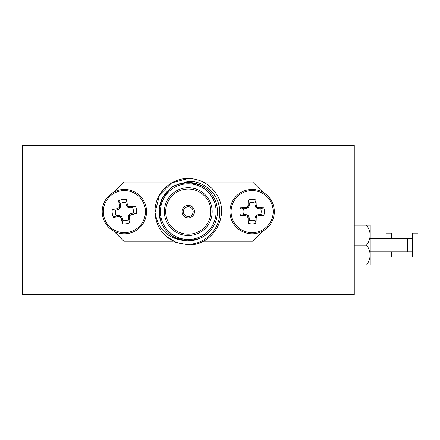 <?xml version="1.0" encoding="UTF-8"?>
<svg xmlns="http://www.w3.org/2000/svg" width="440" height="440" viewBox="0 0 440 440"><rect width="100%" height="100%" fill="white"/><g stroke="black" fill="none" stroke-linecap="round" stroke-linejoin="round"><path stroke-width="0.66" d="M412.687 251.735L407.374 251.735L407.374 238.453L370.194 238.453M412.687 245.097L412.687 257.048L418 257.048L418 233.145L412.687 233.145L412.687 245.097M370.194 245.097L370.194 255.057C370.013 251.46 368.792 248.144 366.52 245.097C368.786 242.066 370.007 238.744 370.194 235.136L370.194 245.097M370.194 225.176L370.194 235.136C370.013 231.539 368.792 228.223 366.52 225.176L370.194 225.176M370.194 255.057L370.194 265.012L366.52 265.012C368.786 261.987 370.007 258.665 370.194 255.057M366.52 265.012L354.255 265.012M366.52 245.097L354.255 245.097M366.52 225.176L354.255 225.176M386.127 251.735L386.127 257.048L391.441 257.048L391.441 251.735M391.441 238.453L391.441 233.145L386.127 233.145L386.127 238.453M294.498 294.762L82.022 294.762M22.264 281.479L22.264 145.233L354.255 145.233L354.255 294.762L22.264 294.762L22.264 281.479M22.264 166.876L22.264 273.114M188.26 206.718A4.912 4.912 0 0 0 183.348 211.629A4.912 4.912 0 0 0 188.26 216.546A4.912 4.912 0 0 0 193.177 211.629A4.912 4.912 0 0 0 188.26 206.718M188.26 217.872A6.243 6.243 0 0 0 194.502 211.629A6.243 6.243 0 0 0 188.26 205.387A6.243 6.243 0 0 0 182.023 211.629A6.243 6.243 0 0 0 188.26 217.872M188.26 189.057A22.578 22.578 0 0 0 165.688 211.629A22.578 22.578 0 0 0 188.26 234.207A22.578 22.578 0 0 0 210.837 211.629A22.578 22.578 0 0 0 188.26 189.057M188.26 187.726A23.903 23.903 0 0 0 164.357 211.629A23.903 23.903 0 0 0 188.26 235.532A23.903 23.903 0 0 0 212.163 211.629A23.903 23.903 0 0 0 188.26 187.726M199.43 184.668L188.26 182.446A29.189 29.189 0 0 1 217.448 211.629A29.189 29.189 0 0 1 188.26 240.818L199.43 238.596M174.405 237.314L185.246 240.658C168.179 238.948 158.12 229.581 155.073 212.548C153.984 194.315 170.302 178.09 188.26 178.431C200.783 178.882 210.364 184.415 217.014 195.03C230.269 215.721 212.806 245.96 188.26 244.827L175.956 242.462L165.149 235.461A33.198 33.198 0 0 1 155.073 212.548L159.511 195.03L171.661 182.881L188.26 178.431C200.783 178.882 210.364 184.415 217.014 195.03C230.269 215.721 212.806 245.96 188.26 244.827L175.956 242.462L165.149 235.461C171.715 241.379 179.421 244.31 188.26 244.25C204.99 244.316 220.022 229.367 219.72 212.57C220.292 195.745 205.128 180.521 188.26 181.352L172.31 186.389L161.573 199.199M188.26 244.827L175.956 242.462L165.149 235.461L175.956 242.462L188.26 244.827M155.073 212.548L155.062 211.629L155.073 212.548M188.26 182.446A29.189 29.189 0 0 0 159.077 211.629A29.189 29.189 0 0 0 188.26 240.818A29.189 29.189 0 0 1 159.077 211.629A29.189 29.189 0 0 1 188.26 182.446L177.975 184.316M162.514 197.89L159.209 208.84L160.336 220.11M262.884 192.231L252.67 182.017L203.269 182.017M203.269 241.241L252.67 241.241L262.884 231.033M113.641 231.033L123.855 241.241L173.256 241.241M173.256 182.017L123.855 182.017L113.641 192.231M159.324 207.851L159.209 208.84M243.535 214.5L246.092 214.566L248.424 215.787L249.266 217.987L249.266 220.231A9.069 9.069 0 0 0 255.008 220.231L255.008 217.987L255.855 215.787L258.181 214.566L260.739 214.5A9.069 9.069 0 0 0 260.739 208.758L258.495 208.758L256.295 207.917L255.074 205.59L255.008 203.027A9.069 9.069 0 0 0 249.266 203.027L249.266 205.271L248.424 207.471L246.092 208.698L243.535 208.758A9.069 9.069 0 0 0 243.535 214.5L240.521 215.545A12.26 12.26 0 0 1 240.521 207.719A33.556 2.926 -0 0 1 245.548 207.592L245.861 207.526A33.413 2.91 -22.5 0 1 247.071 207.009L247.517 206.564A33.413 2.91 -67.5 0 1 248.034 205.354L248.1 205.04A33.556 2.926 -90 0 1 248.221 200.013A12.26 12.26 0 0 1 256.053 200.013A33.556 2.926 90 0 1 256.173 205.04L256.24 205.354A33.413 2.91 67.5 0 1 256.757 206.564L257.202 207.009A33.413 2.91 22.5 0 1 258.412 207.526L258.726 207.592A33.556 2.926 -0 0 1 263.758 207.719A12.26 12.26 0 0 1 263.758 215.545A33.556 2.926 180 0 1 258.726 215.666L258.412 215.738A33.413 2.91 157.5 0 1 257.202 216.249L256.757 216.695A33.413 2.91 112.5 0 1 256.24 217.905L256.173 218.218A33.556 2.926 90 0 1 256.053 223.251A12.26 12.26 0 0 1 248.221 223.251A33.556 2.926 -90 0 1 248.1 218.218L248.034 217.905A33.413 2.91 -112.5 0 1 247.517 216.695L247.071 216.249A33.413 2.91 -157.5 0 1 245.861 215.738L245.548 215.666A33.556 2.926 180 0 1 240.521 215.545M252.137 232.683A21.054 21.054 0 0 1 231.083 211.629A21.054 21.054 0 0 1 252.137 190.575A21.054 21.054 0 0 1 273.19 211.629A21.054 21.054 0 0 1 252.137 232.683M229.961 211.629A22.176 22.176 0 0 1 252.137 189.453A22.176 22.176 0 0 1 274.312 211.629A22.176 22.176 0 0 1 252.137 233.805A22.176 22.176 0 0 1 229.961 211.629M249.266 220.231L248.221 223.251M255.008 220.231L256.053 223.251M243.535 208.758L240.521 207.719M260.739 214.5L263.758 215.545M260.739 208.758L263.758 207.719M255.008 203.027L256.053 200.013M249.266 203.027L248.221 200.013M116.347 215.831L118.888 215.485L121.38 216.326L122.557 218.361L122.914 220.578A9.069 9.069 0 0 0 128.585 219.67L128.244 217.129L129.079 214.638L131.12 213.461L133.337 213.103A9.069 9.069 0 0 0 132.424 207.427L130.207 207.785L127.903 207.301L126.324 205.2L125.857 202.681A9.069 9.069 0 0 0 120.186 203.588L120.544 205.81L120.059 208.115L117.953 209.688L115.434 210.161A9.069 9.069 0 0 0 116.347 215.831L113.537 217.338A12.26 12.26 0 0 1 112.294 209.605A33.556 2.926 -9.1 0 1 117.243 208.687L117.541 208.571A33.413 2.91 -31.6 0 1 118.651 207.873L119.02 207.361A33.413 2.91 -76.6 0 1 119.339 206.085L119.356 205.766A33.556 2.926 -99.1 0 1 118.679 200.778A12.26 12.26 0 0 1 126.407 199.54A33.556 2.926 80.9 0 1 127.331 204.485L127.446 204.781A33.413 2.91 58.4 0 1 128.145 205.898L128.656 206.267A33.413 2.91 13.4 0 1 129.932 206.58L130.251 206.597A33.556 2.926 -9.1 0 1 135.239 205.926A12.26 12.26 0 0 1 136.477 213.653A33.556 2.926 170.9 0 1 131.533 214.572L131.236 214.687A33.413 2.91 148.4 0 1 130.119 215.391L129.751 215.897A33.413 2.91 103.4 0 1 129.437 217.173L129.415 217.492A33.556 2.926 80.9 0 1 130.092 222.481A12.26 12.26 0 0 1 122.364 223.724A33.556 2.926 -99.1 0 1 121.446 218.774L121.33 218.477A33.413 2.91 -121.6 0 1 120.626 217.36L120.12 216.997A33.413 2.91 -166.6 0 1 118.844 216.678L118.52 216.662A33.556 2.926 170.9 0 1 113.537 217.338M127.727 232.419A21.054 21.054 0 0 1 103.598 214.968A21.054 21.054 0 0 1 121.05 190.845A21.054 21.054 0 0 1 145.173 208.291A21.054 21.054 0 0 1 127.727 232.419M102.493 215.144A22.176 22.176 0 0 1 120.868 189.734A22.176 22.176 0 0 1 146.284 208.115A22.176 22.176 0 0 1 127.903 233.525A22.176 22.176 0 0 1 102.493 215.144M122.914 220.578L122.364 223.724M128.585 219.67L130.092 222.481M115.434 210.161L112.294 209.605M133.337 213.103L136.477 213.653M132.424 207.427L135.239 205.926M125.857 202.681L126.407 199.54M120.186 203.588L118.679 200.778M188.26 239.487A27.858 27.858 0 0 0 216.117 211.629A27.858 27.858 0 0 0 188.26 183.772A27.858 27.858 0 0 0 160.402 211.629A27.858 27.858 0 0 0 188.26 239.487M252.137 189.453A22.176 22.176 0 0 1 274.312 211.629A22.176 22.176 0 0 1 252.137 233.805M249.266 217.987L248.1 218.218M248.424 215.787L247.517 216.695M248.034 217.905L249.2 217.674M246.092 214.566L245.861 215.738M247.071 216.249L247.979 215.347M245.548 215.666L245.779 214.5M258.495 214.5L258.726 215.666M258.412 215.738L258.181 214.566M256.295 215.347L257.202 216.249M256.757 216.695L255.855 215.787M255.074 217.674L256.24 217.905M256.173 218.218L255.008 217.987M255.008 205.271L256.173 205.04M256.24 205.354L255.074 205.59M255.855 207.471L256.757 206.564M258.181 208.698L258.412 207.526M257.202 207.009L256.295 207.917M258.726 207.592L258.495 208.758M245.779 208.758L245.548 207.592M245.861 207.526L246.092 208.698M247.979 207.917L247.071 207.009M247.517 206.564L248.424 207.471M249.2 205.59L248.034 205.354M248.1 205.04L249.266 205.271M120.868 189.734A22.176 22.176 0 0 1 146.284 208.115A22.176 22.176 0 0 1 127.903 233.525M122.557 218.361L121.446 218.774M121.38 216.326L120.626 217.36M121.33 218.477L122.447 218.059M118.888 215.485L118.844 216.678M120.12 216.997L120.868 215.958M118.52 216.662L118.564 215.474M131.12 213.461L131.533 214.572M131.236 214.687L130.817 213.571M129.079 214.638L130.119 215.391M129.751 215.897L128.711 215.149M128.244 217.129L129.437 217.173M129.415 217.492L128.233 217.448M126.214 204.897L127.331 204.485M127.446 204.781L126.324 205.2M127.397 206.932L128.145 205.898M129.888 207.774L129.932 206.58M128.656 206.267L127.903 207.301M130.251 206.597L130.207 207.785M117.656 209.803L117.243 208.687M117.541 208.571L117.953 209.688M119.691 208.621L118.651 207.873M119.02 207.361L120.059 208.115M120.533 206.129L119.339 206.085M119.356 205.766L120.544 205.81M407.374 251.735L370.194 251.735M412.687 238.453L407.374 238.453"/></g></svg>
